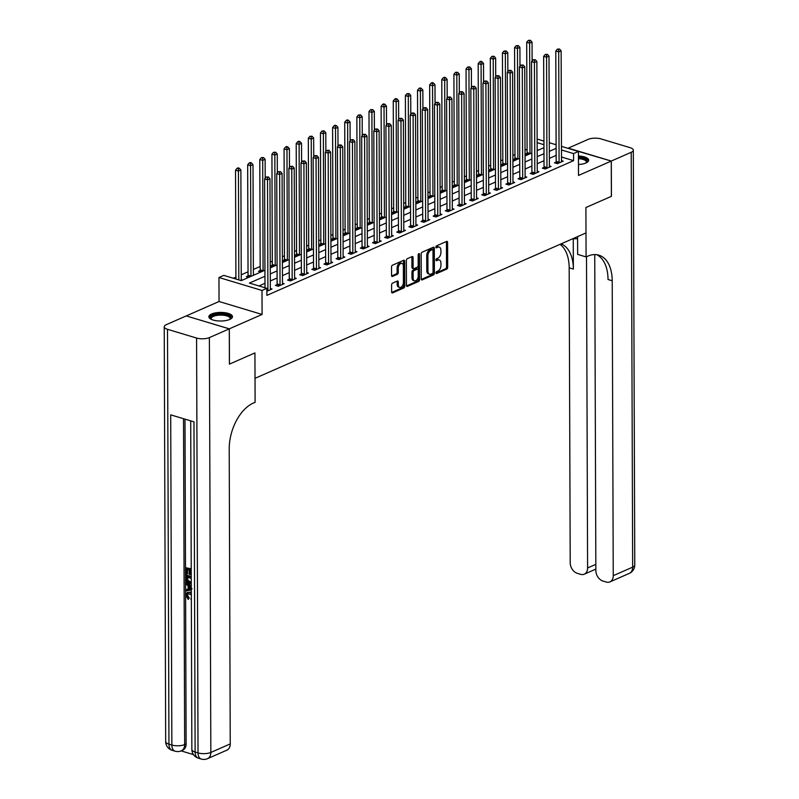 <?xml version="1.0" encoding="UTF-8"?>
<svg xmlns="http://www.w3.org/2000/svg" width="799" height="799" viewBox="0 0 799 799"><rect width="100%" height="100%" fill="white"/><g stroke="black" fill="none" stroke-linecap="round" stroke-linejoin="round"><path stroke-width="1.2" d="M435.944 272.878A1.039 0.619 106.7 0 0 436.614 273.558L446.741 269.113A1.488 0.889 106.7 0 0 447.69 267.305L447.6 242.377A1.488 0.889 106.7 0 0 447.07 241.368A1.488 0.889 106.7 0 0 446.641 241.408L436.524 245.852A1.039 0.619 106.7 0 0 436.524 247.8L437.832 247.221A4.754 2.846 106.7 0 1 439.22 247.091A4.754 2.846 106.7 0 1 440.898 250.317L440.908 252.394A4.754 2.846 106.7 0 1 437.872 258.167L436.564 258.736A1.039 0.619 106.7 0 0 436.574 260.674L437.882 260.104A4.754 2.846 106.7 0 1 439.27 259.975A4.754 2.846 106.7 0 1 440.948 263.191L440.948 265.268A4.754 2.846 106.7 0 1 437.922 271.041L436.614 271.62A1.039 0.619 106.7 0 0 435.944 272.878M229.742 319.44A11.815 4.305 -0.2 0 0 232.489 316.674A11.815 4.305 -0.2 0 0 224.689 312.659A11.815 4.305 -0.2 0 0 211.595 313.987A11.815 4.305 -0.2 0 0 208.859 316.754A11.815 4.305 -0.2 0 0 216.649 320.769A11.815 4.305 -0.2 0 0 229.742 319.44M578.466 164.504A11.815 4.305 -0.2 0 0 585.957 162.976A11.815 4.305 -0.2 0 0 588.693 160.2A11.815 4.305 -0.2 0 0 578.436 155.975M392.539 283.136A1.488 0.889 106.7 0 0 391.6 284.943L391.62 291.935A1.488 0.889 106.7 0 0 392.149 292.943A1.488 0.889 106.7 0 0 392.579 292.903L403.815 287.96A1.488 0.889 106.7 0 0 404.763 286.162L404.684 261.233A1.488 0.889 106.7 0 0 404.154 260.224A1.488 0.889 106.7 0 0 403.725 260.264L392.479 265.198A1.488 0.889 106.7 0 0 391.53 267.006L391.56 275.455A1.488 0.889 106.7 0 0 392.089 276.464A1.488 0.889 106.7 0 0 392.519 276.424L397.333 274.307A1.488 0.889 106.7 0 0 398.282 272.499L398.262 268.314A3.975 2.377 106.7 0 1 401.957 263.38A3.975 2.377 106.7 0 1 403.365 266.077L403.415 282.486A3.975 2.377 106.7 0 1 399.73 287.42A3.975 2.377 106.7 0 1 398.321 284.724L398.311 281.987A1.488 0.889 106.7 0 0 397.792 280.988A1.488 0.889 106.7 0 0 397.353 281.028L392.539 283.136M594.746 254.581L595.854 570.446A9.089 6.492 -113.7 0 0 602.855 581.013L606.291 582.042A9.089 6.492 -113.7 0 0 609.917 581.902A9.089 6.492 -113.7 0 0 613.242 575.679L632.658 567.15L631.21 152.299L611.305 161.048L611.435 196.324L585.907 207.53L611.385 196.344L611.255 161.068L578.506 175.45L578.416 151.47L573.562 153.598L573.592 160.649L266.886 295.38L266.856 288.329L262.002 290.456L218.966 277.513L223.82 275.385L241.268 280.629L264.928 270.232M229.283 328.858L186.247 315.915L166.342 324.654A9.089 3.306 -0.2 0 0 164.234 326.781A9.089 3.306 -0.2 0 0 167.5 329.308L196.584 338.057A9.089 3.306 -0.2 0 0 209.388 337.597L229.283 328.858L229.403 364.134L254.931 352.918L229.453 364.114L229.333 328.838L262.092 314.446L262.002 290.456M209.388 337.597L210.836 752.448L230.242 743.919L229.213 449.008A37.873 22.632 106.7 0 1 253.363 403.076L255.101 402.306L254.931 352.918L255.021 378.317L585.997 232.928L585.907 207.53L586.076 256.918L587.824 256.149A37.873 22.632 -73.3 0 1 598.851 255.161A37.873 22.632 -73.3 0 1 612.214 280.769L613.242 575.679M421.253 278.921A1.488 0.889 106.7 0 0 421.772 279.93A1.488 0.889 106.7 0 0 422.212 279.89L433.448 274.946A1.488 0.889 106.7 0 0 434.396 273.148L434.306 248.219A1.488 0.889 106.7 0 0 433.787 247.211A1.488 0.889 106.7 0 0 433.348 247.251L422.112 252.184A1.488 0.889 106.7 0 0 421.163 253.992L421.253 278.921M418.636 281.458L407.39 286.392A1.488 0.889 106.7 0 1 406.961 286.432A1.488 0.889 106.7 0 1 406.431 285.433L406.351 260.494A1.488 0.889 106.7 0 1 407.3 258.696L412.104 256.579A1.488 0.889 106.7 0 1 412.544 256.539A1.488 0.889 106.7 0 1 413.063 257.548L413.103 267.655A1.488 0.889 106.7 0 0 413.622 268.664A1.488 0.889 106.7 0 0 414.062 268.624L417.248 267.226A1.488 0.889 106.7 0 0 418.197 265.418L418.157 254.891A1.039 0.619 106.7 0 1 419.495 254.312L419.585 279.65A1.488 0.889 106.7 0 1 418.636 281.458L417.468 281.108L406.511 285.922M186.297 315.935L229.333 328.838M611.255 161.068L567.849 148.284M573.592 160.649L561.497 157.013M556.134 148.354L556.144 155.405L549.352 158.392M544.019 160.729L537.218 163.715M531.894 166.062L525.083 169.048M519.759 171.386L512.948 174.382M507.625 176.719L500.823 179.705M495.49 182.052L488.688 185.038M483.365 187.375L476.554 190.372M471.23 192.709L464.419 195.695M459.095 198.032L452.294 201.028M446.961 203.365L440.159 206.352M434.836 208.699L428.024 211.685M422.701 214.022L415.889 217.018M410.566 219.355L403.765 222.342M398.431 224.679L391.63 227.675M386.307 230.012L379.495 232.998M374.172 235.345L367.36 238.332M362.037 240.669L355.235 243.665M349.902 246.002L343.101 248.988M337.767 251.335L330.966 254.322M325.642 256.659L318.831 259.645M313.508 261.992L306.706 264.978M301.373 267.315L294.571 270.312M289.238 272.649L282.437 275.635M277.113 277.982L270.302 280.968M264.978 283.305L258.956 285.952M556.064 162.117L554.476 162.806L557.392 163.685L563.215 161.128L561.507 160.609M543.929 167.44L542.351 168.14L545.258 169.008L551.08 166.452L549.372 165.942M531.794 172.774L530.216 173.463L533.123 174.342L538.945 171.785L537.248 171.276M519.66 178.107L518.082 178.796L520.988 179.675L526.811 177.108L525.113 176.599M507.525 183.43L505.947 184.13L508.863 184.998L514.686 182.442L512.978 181.932M495.4 188.764L493.822 189.453L496.728 190.332L502.551 187.775L500.843 187.256M483.265 194.087L481.687 194.786L484.594 195.655L490.416 193.098L488.718 192.589M471.13 199.42L469.552 200.11L472.459 200.988L478.281 198.432L476.584 197.922M458.996 204.754L457.418 205.443L460.334 206.322L466.157 203.755L464.449 203.246M446.871 210.077L445.293 210.776L448.199 211.645L454.022 209.088L452.314 208.579M434.736 215.41L433.158 216.1L436.064 216.978L441.887 214.422L440.189 213.902M422.601 220.734L421.023 221.433L423.929 222.302L429.752 219.745L428.054 219.236M410.466 226.067L408.888 226.756L411.795 227.635L417.627 225.078L415.919 224.569M398.341 231.4L396.763 232.09L399.67 232.968L405.493 230.412L403.785 229.892M386.207 236.724L384.629 237.423L387.535 238.292L393.358 235.735L391.66 235.226M374.072 242.057L372.494 242.746L375.4 243.625L381.223 241.068L379.525 240.549M361.937 247.38L360.359 248.08L363.265 248.948L369.098 246.392L367.39 245.882M349.812 252.714L348.234 253.413L351.141 254.282L356.963 251.725L355.255 251.216M337.677 258.047L336.099 258.736L339.006 259.615L344.828 257.058L343.131 256.539M325.543 263.37L323.965 264.07L326.871 264.938L332.694 262.382L330.996 261.872M313.408 268.704L311.83 269.393L314.736 270.272L320.559 267.715L318.861 267.206M301.283 274.037L299.695 274.726L302.611 275.605L308.434 273.038L306.726 272.529M289.148 279.36L287.57 280.059L290.476 280.928L296.299 278.372L294.591 277.862M277.013 284.694L275.435 285.383L278.342 286.262L284.164 283.705L282.466 283.186M270.332 288.519L272.03 289.028L266.866 291.295M527.08 149.233L525.023 150.142M514.956 154.567L512.888 155.475M502.821 159.89L500.753 160.799M490.686 165.223L488.618 166.132M478.551 170.557L476.494 171.455M466.426 175.88L464.359 176.789M454.291 181.213L452.224 182.122M442.157 186.537L440.089 187.445M430.022 191.87L427.964 192.779M417.897 197.203L415.83 198.102M405.762 202.527L403.695 203.435M393.627 207.86L391.56 208.769M381.493 213.193L379.435 214.092M369.358 218.517L367.3 219.425M357.233 223.85L355.165 224.759M345.098 229.173L343.031 230.082M332.963 234.507L330.896 235.415M320.828 239.84L318.771 240.739M308.704 245.163L306.636 246.072M296.569 250.496L294.501 251.405M284.434 255.82L282.367 256.729M272.299 261.153L270.242 262.062M260.174 266.486L253.363 269.473M248.04 271.81L241.238 274.806M235.905 277.143L233.368 278.252M538.446 150.092L537.168 149.703M526.98 153.368L525.402 154.067L527.769 154.776M514.846 158.701L513.268 159.391L515.645 160.11M502.711 164.025L501.133 164.724L503.51 165.433M490.586 169.358L488.998 170.047L491.375 170.766M478.451 174.691L476.873 175.381L479.24 176.1M466.316 180.015L464.738 180.714L467.115 181.423M454.182 185.348L452.604 186.037L454.981 186.756M442.047 190.671L440.469 191.37L442.846 192.08M429.922 196.005L428.344 196.704L430.711 197.413M417.787 201.338L416.209 202.027L418.586 202.746M405.652 206.661L404.074 207.36L406.451 208.07M393.517 211.995L391.939 212.684L394.316 213.403M381.393 217.328L379.815 218.017L382.182 218.726M369.258 222.651L367.68 223.35L370.057 224.06M357.123 227.985L355.545 228.674L357.922 229.393M344.988 233.308L343.41 234.007L345.787 234.716M332.863 238.641L331.285 239.33L333.652 240.05M320.729 243.975L319.151 244.664L321.528 245.373M308.594 249.298L307.016 249.997L309.393 250.706M296.459 254.631L294.881 255.32L297.258 256.04M284.334 259.955L282.756 260.654L285.123 261.363M272.199 265.288L270.621 265.977L272.988 266.696M260.065 270.621L258.486 271.31L260.864 272.03M247.93 275.945L246.352 276.644L248.729 277.353M253.383 274.447L254.551 274.796M241.248 279.77L242.417 280.129M262.092 314.446L219.046 301.503L186.297 315.895M219.046 301.503L218.966 277.513M264.948 276.254L249.408 283.076L266.856 288.329M556.114 148.354L549.322 151.331M543.999 153.678L537.198 156.664M531.864 159.001L525.063 161.997M519.73 164.334L512.928 167.321M507.605 169.668L500.793 172.654M495.47 174.991L488.668 177.987M483.335 180.324L476.534 183.311M471.2 185.648L464.399 188.644M459.075 190.981L452.264 193.967M446.941 196.314L440.129 199.301M434.806 201.638L428.004 204.634M422.671 206.971L415.87 209.957M410.546 212.294L403.735 215.291M398.411 217.628L391.6 220.614M386.277 222.961L379.475 225.947M374.142 228.284L367.34 231.281M362.017 233.618L355.205 236.604M349.882 238.951L343.071 241.937M337.747 244.274L330.946 247.261M325.612 249.608L318.811 252.594M313.488 254.931L306.676 257.927M301.353 260.264L294.541 263.251M289.218 265.598L282.417 268.584M277.083 270.921L270.282 273.917M573.562 153.598L561.467 149.962M537.128 139.056L543.959 141.103M549.293 142.711L556.114 144.759M561.457 146.367L578.416 151.47M543.969 144.699L537.148 142.651M270.262 267.895L277.063 264.908M282.397 262.571L289.198 259.575M294.521 257.238L301.333 254.252M306.656 251.905L313.458 248.918M318.791 246.581L325.593 243.585M330.926 241.248L337.727 238.262M343.051 235.915L349.862 232.928M355.185 230.591L361.987 227.605M367.32 225.258L374.122 222.272M379.455 219.935L386.257 216.938M391.58 214.601L398.391 211.615M403.715 209.268L410.516 206.282M415.85 203.945L422.651 200.958M427.984 198.611L434.786 195.625M440.109 193.288L446.921 190.292M452.244 187.955L459.055 184.969M464.379 182.621L471.18 179.635M476.514 177.298L483.315 174.302M488.638 171.965L495.45 168.979M500.773 166.641L507.585 163.645M512.908 161.308L519.71 158.322M525.043 155.975L531.844 152.989M537.168 150.651L543.979 147.655M439.27 259.975L438.102 259.625A4.754 2.846 106.7 0 0 436.713 259.755L437.882 260.104M435.904 260.104L436.713 259.755M439.22 247.091L438.062 246.741A4.754 2.846 106.7 0 0 436.673 246.871L437.832 247.221M435.864 247.231L436.673 246.871M435.954 272.988L445.572 268.764A1.488 0.889 106.7 0 0 446.521 266.956L446.441 242.027A1.488 0.889 106.7 0 0 446.361 241.528M421.323 279.41L432.289 274.596A1.488 0.889 106.7 0 0 433.238 272.799L433.148 247.87A1.488 0.889 106.7 0 0 433.078 247.37M432.389 273.468A1.039 0.619 106.7 0 0 433.058 272.209L432.978 250.327A1.039 0.619 106.7 0 0 432.309 249.648L430.931 250.257A4.754 2.846 106.7 0 0 427.894 256.03L427.944 270.981A4.754 2.846 106.7 0 0 429.622 274.207A4.754 2.846 106.7 0 0 431.011 274.077L432.389 273.468M431.69 249.458A1.039 0.619 106.7 0 0 431.15 249.298L432.309 249.648M429.622 274.207L428.464 273.847A4.754 2.846 106.7 0 1 426.786 270.631L426.736 255.68A4.754 2.846 106.7 0 1 429.762 249.907L431.15 249.298M413.622 268.664L412.464 268.314A1.488 0.889 106.7 0 1 411.934 267.305L411.904 257.198A1.488 0.889 106.7 0 0 411.825 256.699M418.326 254.162L418.416 279.3L419.585 279.65M413.133 278.152A3.975 2.377 106.7 0 0 414.541 280.839A3.975 2.377 106.7 0 0 418.237 275.915L418.217 270.132A1.488 0.889 106.7 0 0 417.687 269.123A1.488 0.889 106.7 0 0 417.258 269.163L414.062 270.561A1.488 0.889 106.7 0 0 413.113 272.369L413.133 278.152L411.974 277.802A3.975 2.377 106.7 0 0 413.373 280.489L414.541 280.839M417.687 269.123L416.529 268.774A1.488 0.889 106.7 0 0 416.089 268.814L417.258 269.163M411.974 277.802L411.954 272.02A1.488 0.889 106.7 0 1 412.903 270.212L416.089 268.814M417.468 281.108A1.488 0.889 106.7 0 0 418.416 279.3M399.73 287.42L398.561 287.071A3.975 2.377 106.7 0 1 397.163 284.374L397.153 281.638A1.488 0.889 106.7 0 0 397.073 281.148M401.957 263.38L400.798 263.031A3.975 2.377 106.7 0 0 397.103 267.965L398.262 268.314M391.64 275.945L396.164 273.957A1.488 0.889 106.7 0 0 397.113 272.149L397.103 267.965M391.69 292.434L402.656 287.61A1.488 0.889 106.7 0 0 403.605 285.812L403.515 260.883A1.488 0.889 106.7 0 0 403.445 260.384M532.114 60.974L532.044 42.077L529.617 43.146L526.711 42.267L527.1 152.609A1.518 0.909 -73.3 0 1 527.03 153.168L526.711 154.457M529.467 40.729L530.436 40.3L528.309 40.379L529.467 40.729L529.617 43.146L530.007 153.488A1.518 0.909 -73.3 0 1 529.977 153.808M530.436 40.3L532.044 42.077M526.711 42.267L528.309 40.379M558.97 162.986L559.02 162.786A1.518 0.909 106.7 0 0 559.08 162.227L558.701 51.885L561.128 50.816L561.507 161.168A1.518 0.909 106.7 0 0 561.587 161.658L561.637 161.817M555.794 163.206L556.104 161.917A1.518 0.909 106.7 0 0 556.174 161.358L555.794 51.016L558.701 51.885L558.551 49.468L559.52 49.049L557.382 49.119L558.551 49.468M557.382 49.119L555.794 51.016M561.128 50.816L559.52 49.049M519.979 66.307L519.909 47.411L517.482 48.469L514.576 47.6L514.965 157.942A1.518 0.909 -73.3 0 1 514.896 158.502L514.576 159.79M517.333 46.052L518.301 45.633L516.174 45.703L517.333 46.052L517.482 48.469L517.872 158.811A1.518 0.909 -73.3 0 1 517.852 159.141M518.301 45.633L519.909 47.411M514.576 47.6L516.174 45.703M507.844 71.64L507.784 52.734L505.358 53.803L502.441 52.924L502.831 163.266A1.518 0.909 -73.3 0 1 502.761 163.825L502.451 165.113M505.208 51.386L506.176 50.956L504.039 51.036L505.208 51.386L505.358 53.803L505.737 164.145A1.518 0.909 -73.3 0 1 505.717 164.464M506.176 50.956L507.784 52.734M502.441 52.924L504.039 51.036M495.71 76.964L495.65 58.067L493.223 59.126L490.316 58.257L490.696 168.599A1.518 0.909 -73.3 0 1 490.626 169.158L490.316 170.447M493.073 56.719L494.042 56.29L491.904 56.369L493.073 56.719L493.223 59.126L493.602 169.478A1.518 0.909 -73.3 0 1 493.582 169.797M494.042 56.29L495.65 58.067M490.316 58.257L491.904 56.369M546.836 168.319L546.886 168.12A1.518 0.909 106.7 0 0 546.955 167.56L546.566 57.218L548.993 56.15L549.382 166.492A1.518 0.909 106.7 0 0 549.452 166.991L549.502 167.151M543.66 168.529L543.979 167.241A1.518 0.909 106.7 0 0 544.039 166.681L543.66 56.339L546.566 57.218L546.416 54.801L547.385 54.372L545.258 54.452L546.416 54.801M545.258 54.452L543.66 56.339M548.993 56.15L547.385 54.372M534.701 173.643L534.751 173.443A1.518 0.909 106.7 0 0 534.821 172.894L534.431 62.542L536.858 61.483L537.248 171.825A1.518 0.909 106.7 0 0 537.318 172.324L537.367 172.474M531.525 173.862L531.844 172.574A1.518 0.909 106.7 0 0 531.914 172.015L531.525 61.673L534.431 62.542L534.281 60.125L535.25 59.705L533.123 59.775L534.281 60.125M533.123 59.775L531.525 61.673M536.858 61.483L535.25 59.705M522.566 178.976L522.616 178.776A1.518 0.909 106.7 0 0 522.686 178.217L522.306 67.875L524.733 66.806L525.113 177.148A1.518 0.909 106.7 0 0 525.183 177.648L525.233 177.807M519.4 179.196L519.71 177.897A1.518 0.909 106.7 0 0 519.779 177.348L519.39 66.996L522.306 67.875L522.146 65.458L523.125 65.029L520.988 65.109L522.146 65.458M520.988 65.109L519.39 66.996M524.733 66.806L523.125 65.029M483.585 82.297L483.515 63.391L481.088 64.459L478.182 63.59L478.561 173.932A1.518 0.909 -73.3 0 1 478.501 174.492L478.182 175.78M480.938 62.042L481.907 61.613L480.748 61.263L479.78 61.693L480.938 62.042L481.088 64.459L481.477 174.801A1.518 0.909 -73.3 0 1 481.447 175.121M481.907 61.613L483.515 63.391M478.182 63.59L479.78 61.693M510.441 184.309L510.491 184.11A1.518 0.909 106.7 0 0 510.551 183.55L510.171 73.208L512.598 72.14L512.978 182.482A1.518 0.909 106.7 0 0 513.058 182.981L513.108 183.131M507.265 184.519L507.575 183.231A1.518 0.909 106.7 0 0 507.645 182.671L507.265 72.329L510.171 73.208L510.022 70.791L510.99 70.362L508.853 70.442L510.022 70.791M508.853 70.442L507.265 72.329M512.598 72.14L510.99 70.362M578.436 157.693A10.227 3.725 179.8 0 1 586.306 162.796A10.227 3.725 179.8 0 1 586.256 162.836M586.037 162.936A9.468 3.446 -0.2 0 0 586.356 162.047A9.468 3.446 -0.2 0 0 578.446 158.671M588.553 160.869A11.745 4.275 -0.2 0 0 578.436 157.133M211.316 319.37A10.227 3.725 179.8 0 1 211.266 319.33A10.227 3.725 179.8 0 1 210.596 317.243A10.227 3.725 179.8 0 1 222.422 314.167A10.227 3.725 179.8 0 1 230.751 318.451A10.227 3.725 179.8 0 1 230.092 319.27A10.227 3.725 179.8 0 1 230.052 319.3M229.832 319.41A9.468 3.446 -0.2 0 0 230.012 319.111A9.468 3.446 -0.2 0 0 230.152 318.521A9.468 3.446 -0.2 0 0 221.483 315.116A9.468 3.446 -0.2 0 0 211.345 317.992A9.468 3.446 -0.2 0 0 211.206 318.581A9.468 3.446 -0.2 0 0 211.535 319.47M232.349 317.343A11.745 4.275 -0.2 0 0 221.043 313.568A11.745 4.275 -0.2 0 0 209.108 317.153A11.745 4.275 -0.2 0 0 208.998 317.423M572.214 238.991A17.039 6.202 179.8 0 1 577.587 238.701M586.076 256.918L577.647 254.382L577.577 236.624M586.506 256.729L587.595 567.969A9.089 6.492 -113.7 0 1 584.269 574.191A9.089 6.492 -113.7 0 1 580.643 574.331L577.208 573.302A9.089 6.492 -113.7 0 1 570.206 562.736L569.178 267.825A37.873 22.632 -73.3 0 0 560.039 244.334M561.108 243.865A37.873 22.632 -73.3 0 1 573.362 269.083L573.253 238.881M631.21 152.299A9.089 3.306 -0.2 0 0 633.317 150.172A9.089 3.306 -0.2 0 0 630.051 147.645L600.968 138.906A9.089 3.306 -0.2 0 0 588.164 139.366L568.269 148.135L611.305 161.048M596.713 254.701A37.873 22.632 -73.3 0 1 608.029 279.51L612.214 280.769M188.045 593.517L187.475 595.105L189.233 598.002L188.224 599.47L185.897 595.315L187.216 592.508L191.311 592.578M187.216 592.508L190.292 592.139M191.301 589.982L185.967 590.95L185.967 589.682L188.105 589.362L188.095 585.757L185.947 584.149L185.937 582.88L186.716 582.541L191.291 586.106M185.967 589.682L188.105 589.143M191.231 570.556L189.922 570.156L189.932 574.611L189.123 574.371L189.113 569.917L186.696 569.188L186.716 574.181L185.907 573.942L185.887 567.759L191.231 568.788M190.691 570.396L190.711 574.271L189.932 574.611M187.475 569.427L187.485 573.842L186.716 574.181M184.988 419.145L186.117 743.939A9.089 6.492 66.3 0 1 182.791 750.161L181.333 750.8A9.089 6.492 -113.7 0 0 184.659 744.578L186.117 743.939M181.123 750.89L193.438 754.596M191.281 583.719L189.463 583.58C187.236 582.92 186.057 581.263 185.927 578.606L185.917 575.57L186.686 575.23L191.251 576.598M230.242 743.919A9.089 6.492 66.3 0 1 226.926 750.141L207.51 758.67A9.089 6.492 -113.7 0 0 210.836 752.448A9.089 3.306 179.8 0 1 198.032 752.908L196.584 338.057M190.711 420.863L191.86 749.502A9.089 3.306 179.8 0 0 195.126 752.029A9.089 5.433 106.7 0 0 198.332 758.171L201.238 759.05A9.089 5.433 -73.3 0 1 198.032 752.908L195.126 752.029L193.967 421.842L170.706 414.851L171.855 745.038L168.949 744.159A9.089 3.306 179.8 0 1 165.683 741.632L164.234 326.781M185.887 567.759L191.231 569.367M185.917 575.57L191.251 577.178M191.261 578.376L186.726 577.008L186.726 578.756L187.226 580.903L189.473 582.391L191.271 582.431M187.505 577.238L188.005 580.563L191.271 582.241M186.726 578.756L187.505 578.416M187.226 580.903L188.005 580.563M189.473 582.391L190.252 582.052M185.937 582.88L191.291 587.055M191.291 588.204L188.904 586.356L188.914 589.243L192.13 588.773M189.683 586.935L189.693 588.903L191.291 588.663M188.914 589.243L189.693 588.903M191.321 594.736L187.615 593.627L186.696 595.445L187.475 595.105M186.696 595.445L188.454 598.351L189.233 598.002M191.331 600.069L190.821 598.841L191.331 598.621M190.821 598.841L191.331 598.751M189.513 592.478L191.311 593.467M188.454 598.351L188.224 599.47M471.45 87.62L471.38 68.724L468.953 69.793L466.047 68.914L466.436 179.256A1.518 0.909 -73.3 0 1 466.366 179.815L466.047 181.103M468.803 67.376L469.772 66.946L467.645 67.026L468.803 67.376L468.953 69.793L469.343 180.135A1.518 0.909 -73.3 0 1 469.323 180.454M469.772 66.946L471.38 68.724M466.047 68.914L467.645 67.026M459.315 92.954L459.255 74.057L456.828 75.116L453.912 74.247L454.301 184.589A1.518 0.909 -73.3 0 1 454.232 185.148L453.922 186.437M456.668 72.699L457.647 72.28L455.51 72.349L456.668 72.699L456.828 75.116L457.208 185.458A1.518 0.909 -73.3 0 1 457.188 185.787M457.647 72.28L459.255 74.057M453.912 74.247L455.51 72.349M447.18 98.287L447.12 79.381L444.693 80.449L441.787 79.57L442.167 189.922A1.518 0.909 -73.3 0 1 442.097 190.472L441.787 191.76M444.544 78.032L445.512 77.603L444.344 77.253L443.375 77.683L444.544 78.032L444.693 80.449L445.073 190.791A1.518 0.909 -73.3 0 1 445.053 191.111M445.512 77.603L447.12 79.381M441.787 79.57L443.375 77.683M435.056 103.61L434.986 84.714L432.559 85.783L429.652 84.904L430.032 195.246A1.518 0.909 -73.3 0 1 429.972 195.805L429.652 197.093M432.409 83.366L433.378 82.936L432.219 82.587L431.24 83.016L432.409 83.366L432.559 85.783L432.948 196.125A1.518 0.909 -73.3 0 1 432.918 196.444M433.378 82.936L434.986 84.714M429.652 84.904L431.24 83.016M422.921 108.944L422.851 90.037L420.424 91.106L417.517 90.237L417.907 200.579A1.518 0.909 -73.3 0 1 417.837 201.138L417.517 202.427M420.274 88.689L421.243 88.27L420.084 87.91L419.115 88.339L420.274 88.689L420.424 91.106L420.813 201.448A1.518 0.909 -73.3 0 1 420.793 201.767M421.243 88.27L422.851 90.037M417.517 90.237L419.115 88.339M498.306 189.633L498.356 189.433A1.518 0.909 106.7 0 0 498.426 188.874L498.037 78.532L500.464 77.473L500.853 187.815A1.518 0.909 106.7 0 0 500.923 188.304L500.973 188.464M495.13 189.852L495.45 188.564A1.518 0.909 106.7 0 0 495.51 188.005L495.13 77.663L498.037 78.532L497.887 76.115L498.856 75.695L496.718 75.765L497.887 76.115M496.718 75.765L495.13 77.663M500.464 77.473L498.856 75.695M486.172 194.966L486.221 194.766A1.518 0.909 106.7 0 0 486.291 194.207L485.902 83.865L488.329 82.796L488.718 193.138A1.518 0.909 106.7 0 0 488.788 193.638L488.838 193.797M482.996 195.176L483.315 193.887A1.518 0.909 106.7 0 0 483.385 193.328L482.996 82.986L485.902 83.865L485.752 81.448L486.721 81.019L484.594 81.099L485.752 81.448M484.594 81.099L482.996 82.986M488.329 82.796L486.721 81.019M474.037 200.299L474.087 200.09A1.518 0.909 106.7 0 0 474.157 199.54L473.777 89.188L476.194 88.13L476.584 198.472A1.518 0.909 106.7 0 0 476.653 198.971L476.703 199.121M470.871 200.509L471.18 199.221A1.518 0.909 106.7 0 0 471.25 198.661L470.861 88.319L473.777 89.188L473.617 86.781L474.596 86.352L472.459 86.422L473.617 86.781M472.459 86.422L470.861 88.319M476.194 88.13L474.596 86.352M461.912 205.623L461.952 205.423A1.518 0.909 106.7 0 0 462.022 204.864L461.642 94.522L464.069 93.453L464.449 203.805A1.518 0.909 106.7 0 0 464.519 204.294L464.579 204.454M458.736 205.842L459.045 204.554A1.518 0.909 106.7 0 0 459.115 203.995L458.736 93.653L461.642 94.522L461.492 92.105L462.461 91.675L460.324 91.755L461.492 92.105M460.324 91.755L458.736 93.653M464.069 93.453L462.461 91.675M449.777 210.956L449.827 210.756A1.518 0.909 106.7 0 0 449.897 210.197L449.507 99.855L451.934 98.786L452.324 209.128A1.518 0.909 106.7 0 0 452.394 209.628L452.444 209.787M446.601 211.166L446.921 209.877A1.518 0.909 106.7 0 0 446.981 209.318L446.601 98.976L449.507 99.855L449.358 97.438L450.326 97.009L448.189 97.088L449.358 97.438M448.189 97.088L446.601 98.976M451.934 98.786L450.326 97.009M410.786 114.267L410.726 95.371L408.299 96.439L405.383 95.56L405.772 205.902A1.518 0.909 -73.3 0 1 405.702 206.462L405.393 207.75M408.139 94.022L409.118 93.593L406.981 93.673L408.139 94.022L408.299 96.439L408.679 206.781A1.518 0.909 -73.3 0 1 408.659 207.101M409.118 93.593L410.726 95.371M405.383 95.56L406.981 93.673M437.642 216.279L437.692 216.08A1.518 0.909 106.7 0 0 437.762 215.52L437.373 105.178L439.8 104.12L440.189 214.462A1.518 0.909 106.7 0 0 440.259 214.951L440.309 215.111M434.466 216.499L434.786 215.211A1.518 0.909 106.7 0 0 434.856 214.651L434.466 104.309L437.373 105.178L437.223 102.761L438.192 102.342L436.064 102.412L437.223 102.761M436.064 102.412L434.466 104.309M439.8 104.12L438.192 102.342M398.651 119.6L398.591 100.704L396.164 101.763L393.258 100.894L393.637 211.236A1.518 0.909 -73.3 0 1 393.567 211.795L393.258 213.083M396.014 99.346L396.983 98.926L395.815 98.577L394.846 98.996L396.014 99.346L396.164 101.763L396.544 212.115A1.518 0.909 -73.3 0 1 396.524 212.434M396.983 98.926L398.591 100.704M393.258 100.894L394.846 98.996M425.507 221.613L425.557 221.413A1.518 0.909 106.7 0 0 425.627 220.854L425.238 110.512L427.665 109.443L428.054 219.785A1.518 0.909 106.7 0 0 428.124 220.284L428.174 220.444M422.341 221.822L422.651 220.534A1.518 0.909 106.7 0 0 422.721 219.985L422.331 109.633L425.238 110.512L425.088 108.095L426.067 107.665L423.929 107.745L425.088 108.095M423.929 107.745L422.331 109.633M427.665 109.443L426.067 107.665M386.526 124.934L386.456 106.027L384.029 107.096L381.123 106.217L381.503 216.569A1.518 0.909 -73.3 0 1 381.443 217.118L381.123 218.407M383.88 104.679L384.848 104.25L383.69 103.9L382.711 104.329L383.88 104.679L384.029 107.096L384.419 217.438A1.518 0.909 -73.3 0 1 384.389 217.757M384.848 104.25L386.456 106.027M381.123 106.217L382.711 104.329M413.383 226.946L413.423 226.746A1.518 0.909 106.7 0 0 413.492 226.187L413.113 115.845L415.54 114.776L415.919 225.118A1.518 0.909 106.7 0 0 415.989 225.618L416.039 225.767M410.207 227.156L410.516 225.867A1.518 0.909 106.7 0 0 410.586 225.308L410.207 114.966L413.113 115.845L412.963 113.428L413.932 112.999L411.795 113.078L412.963 113.428M411.795 113.078L410.207 114.966M415.54 114.776L413.932 112.999M374.391 130.257L374.322 111.361L371.895 112.429L368.988 111.55L369.378 221.892A1.518 0.909 -73.3 0 1 369.308 222.452L368.988 223.74M371.745 110.012L372.714 109.583L370.586 109.663L371.745 110.012L371.895 112.429L372.284 222.771A1.518 0.909 -73.3 0 1 372.264 223.091M372.714 109.583L374.322 111.361M368.988 111.55L370.586 109.663M401.248 232.269L401.298 232.07A1.518 0.909 106.7 0 0 401.368 231.51L400.978 121.168L403.405 120.1L403.785 230.452A1.518 0.909 106.7 0 0 403.865 230.941L403.914 231.101M398.072 232.489L398.391 231.201A1.518 0.909 106.7 0 0 398.451 230.641L398.072 120.299L400.978 121.168L400.828 118.751L401.797 118.322L399.66 118.402L400.828 118.751M399.66 118.402L398.072 120.299M403.405 120.1L401.797 118.322M362.257 135.59L362.187 116.684L359.77 117.753L356.853 116.884L357.243 227.226A1.518 0.909 -73.3 0 1 357.173 227.785L356.863 229.073M359.61 115.336L360.589 114.916L358.451 114.986L359.61 115.336L359.77 117.753L360.149 228.095A1.518 0.909 -73.3 0 1 360.129 228.424M360.589 114.916L362.187 116.684M356.853 116.884L358.451 114.986M389.113 237.603L389.163 237.403A1.518 0.909 106.7 0 0 389.233 236.844L388.843 126.502L391.27 125.433L391.66 235.775A1.518 0.909 106.7 0 0 391.73 236.274L391.78 236.434M385.937 237.812L386.257 236.524A1.518 0.909 106.7 0 0 386.326 235.965L385.937 125.623L388.843 126.502L388.694 124.085L389.662 123.655L387.535 123.735L388.694 124.085M387.535 123.735L385.937 125.623M391.27 125.433L389.662 123.655M350.122 140.924L350.062 122.017L347.635 123.086L344.729 122.207L345.108 232.549A1.518 0.909 -73.3 0 1 345.038 233.108L344.729 234.397M347.485 120.669L348.454 120.24L347.285 119.89L346.317 120.319L347.485 120.669L347.635 123.086L348.014 233.428A1.518 0.909 -73.3 0 1 347.994 233.747M348.454 120.24L350.062 122.017M344.729 122.207L346.317 120.319M376.978 242.926L377.028 242.726A1.518 0.909 106.7 0 0 377.098 242.177L376.709 131.825L379.135 130.766L379.525 241.108A1.518 0.909 106.7 0 0 379.595 241.598L379.645 241.757M373.812 243.146L374.122 241.857A1.518 0.909 106.7 0 0 374.192 241.298L373.802 130.956L376.709 131.825L376.559 129.408L377.537 128.989L375.4 129.058L376.559 129.408M375.4 129.058L373.802 130.956M379.135 130.766L377.537 128.989M337.997 146.247L337.927 127.351L335.5 128.409L332.594 127.54L332.973 237.882A1.518 0.909 -73.3 0 1 332.913 238.442L332.594 239.73M335.35 125.992L336.319 125.573L335.161 125.223L334.182 125.643L335.35 125.992L335.5 128.409L335.89 238.761A1.518 0.909 -73.3 0 1 335.86 239.081M336.319 125.573L337.927 127.351M332.594 127.54L334.182 125.643M325.862 151.58L325.792 132.674L323.365 133.743L320.459 132.864L320.848 243.216A1.518 0.909 -73.3 0 1 320.779 243.765L320.459 245.063M323.215 131.326L324.184 130.896L322.057 130.976L323.215 131.326L323.365 133.743L323.755 244.085A1.518 0.909 -73.3 0 1 323.735 244.404M324.184 130.896L325.792 132.674M320.459 132.864L322.057 130.976M313.727 156.904L313.657 138.007L311.23 139.076L308.324 138.197L308.714 248.539A1.518 0.909 -73.3 0 1 308.644 249.098L308.334 250.387M311.081 136.659L312.059 136.23L309.922 136.309L311.081 136.659L311.23 139.076L311.62 249.418A1.518 0.909 -73.3 0 1 311.6 249.737M312.059 136.23L313.657 138.007M308.324 138.197L309.922 136.309M301.593 162.237L301.533 143.341L299.106 144.399L296.199 143.53L296.579 253.872A1.518 0.909 -73.3 0 1 296.509 254.432L296.199 255.72M298.956 141.982L299.925 141.563L298.756 141.213L297.787 141.633L298.956 141.982L299.106 144.399L299.485 254.741A1.518 0.909 -73.3 0 1 299.465 255.071M299.925 141.563L301.533 143.341M296.199 143.53L297.787 141.633M289.468 167.57L289.398 148.664L286.971 149.733L284.064 148.854L284.444 259.196A1.518 0.909 -73.3 0 1 284.384 259.755L284.064 261.043M286.821 147.316L287.79 146.886L286.631 146.537L285.652 146.966L286.821 147.316L286.971 149.733L287.36 260.075A1.518 0.909 -73.3 0 1 287.33 260.394M287.79 146.886L289.398 148.664M284.064 148.854L285.652 146.966M277.333 172.894L277.263 153.997L274.836 155.056L271.93 154.187L272.319 264.529A1.518 0.909 -73.3 0 1 272.249 265.088L271.93 266.377M274.686 152.649L275.655 152.219L273.528 152.299L274.686 152.649L274.836 155.056L275.226 265.408A1.518 0.909 -73.3 0 1 275.196 265.727M275.655 152.219L277.263 153.997M271.93 154.187L273.528 152.299M265.198 178.227L265.128 159.321L262.701 160.389L259.795 159.52L260.184 269.862A1.518 0.909 -73.3 0 1 260.114 270.422L259.805 271.71M262.551 157.972L263.53 157.543L261.393 157.623L262.551 157.972L262.701 160.389L263.091 270.731A1.518 0.909 -73.3 0 1 263.071 271.051M263.53 157.543L265.128 159.321M259.795 159.52L261.393 157.623M253.413 275.295A1.518 0.909 -73.3 0 1 253.383 274.996L253.003 164.654L250.576 165.723L247.67 164.844L248.05 275.186A1.518 0.909 -73.3 0 1 247.98 275.745L247.67 277.033M250.427 163.306L251.395 162.876L250.227 162.527L249.258 162.956L250.427 163.306L250.576 165.723L250.956 276.064A1.518 0.909 -73.3 0 1 250.936 276.384M251.395 162.876L253.003 164.654M247.67 164.844L249.258 162.956M241.278 280.629A1.518 0.909 -73.3 0 1 241.248 280.329L240.869 169.987L238.442 171.046L235.535 170.177L235.915 279.021M238.292 168.629L239.261 168.209L238.102 167.86L237.123 168.279L238.292 168.629L238.442 171.046L238.821 279.9M239.261 168.209L240.869 169.987M235.535 170.177L237.123 168.279M364.853 248.259L364.893 248.06A1.518 0.909 106.7 0 0 364.963 247.5L364.584 137.158L367.011 136.09L367.39 246.432A1.518 0.909 106.7 0 0 367.46 246.931L367.51 247.091M361.677 248.469L361.987 247.181A1.518 0.909 106.7 0 0 362.057 246.631L361.677 136.279L364.584 137.158L364.434 134.741L365.403 134.312L363.265 134.392L364.434 134.741M363.265 134.392L361.677 136.279M367.011 136.09L365.403 134.312M352.719 253.593L352.768 253.393A1.518 0.909 106.7 0 0 352.838 252.834L352.449 142.492L354.876 141.423L355.255 251.765A1.518 0.909 106.7 0 0 355.335 252.264L355.385 252.414M349.543 253.802L349.852 252.514A1.518 0.909 106.7 0 0 349.922 251.955L349.543 141.613L352.449 142.492L352.299 140.075L353.268 139.645L351.131 139.725L352.299 140.075M351.131 139.725L349.543 141.613M354.876 141.423L353.268 139.645M340.584 258.916L340.634 258.716A1.518 0.909 106.7 0 0 340.704 258.157L340.314 147.815L342.741 146.746L343.131 257.098A1.518 0.909 106.7 0 0 343.2 257.588L343.25 257.747M337.408 259.136L337.727 257.847A1.518 0.909 106.7 0 0 337.797 257.288L337.408 146.946L340.314 147.815L340.164 145.398L341.133 144.979L339.006 145.048L340.164 145.398M339.006 145.048L337.408 146.946M342.741 146.746L341.133 144.979M328.449 264.249L328.499 264.05A1.518 0.909 106.7 0 0 328.569 263.49L328.179 153.148L330.606 152.08L330.996 262.422A1.518 0.909 106.7 0 0 331.066 262.921L331.116 263.081M325.283 264.459L325.593 263.171A1.518 0.909 106.7 0 0 325.662 262.611L325.273 152.269L328.179 153.148L328.029 150.731L328.998 150.302L326.871 150.382L328.029 150.731M326.871 150.382L325.273 152.269M330.606 152.08L328.998 150.302M316.314 269.573L316.364 269.373A1.518 0.909 106.7 0 0 316.434 268.824L316.054 158.472L318.481 157.413L318.861 267.755A1.518 0.909 106.7 0 0 318.931 268.254L318.981 268.404M313.148 269.792L313.458 268.504A1.518 0.909 106.7 0 0 313.528 267.945L313.138 157.603L316.054 158.472L315.905 156.055L316.873 155.635L314.736 155.705L315.905 156.055M314.736 155.705L313.138 157.603M318.481 157.413L316.873 155.635M304.189 274.906L304.239 274.706A1.518 0.909 106.7 0 0 304.299 274.147L303.92 163.805L306.347 162.736L306.726 273.078A1.518 0.909 106.7 0 0 306.806 273.578L306.856 273.737M301.013 275.126L301.323 273.827A1.518 0.909 106.7 0 0 301.393 273.278L301.013 162.926L303.92 163.805L303.77 161.388L304.739 160.959L302.601 161.038L303.77 161.388M302.601 161.038L301.013 162.926M306.347 162.736L304.739 160.959M292.054 280.239L292.104 280.04A1.518 0.909 106.7 0 0 292.174 279.48L291.785 169.138L294.212 168.07L294.601 278.412A1.518 0.909 106.7 0 0 294.671 278.911L294.721 279.061M288.878 280.449L289.198 279.161A1.518 0.909 106.7 0 0 289.268 278.601L288.878 168.259L291.785 169.138L291.635 166.721L292.604 166.292L290.476 166.372L291.635 166.721M290.476 166.372L288.878 168.259M294.212 168.07L292.604 166.292M279.92 285.563L279.97 285.363A1.518 0.909 106.7 0 0 280.04 284.804L279.65 174.462L282.077 173.403L282.466 283.745A1.518 0.909 106.7 0 0 282.536 284.234L282.586 284.394M276.744 285.782L277.063 284.494A1.518 0.909 106.7 0 0 277.133 283.935L276.744 173.593L279.65 174.462L279.5 172.045L280.469 171.625L278.342 171.695L279.5 172.045M278.342 171.695L276.744 173.593M282.077 173.403L280.469 171.625M267.785 290.896L267.835 290.696A1.518 0.909 106.7 0 0 267.905 290.137L267.525 179.795L269.952 178.726L270.332 289.068A1.518 0.909 106.7 0 0 270.402 289.568L270.452 289.727M264.998 287.77L264.609 178.916L267.525 179.795L267.375 177.378L268.344 176.949L266.207 177.028L267.375 177.378M266.207 177.028L264.609 178.916M269.952 178.726L268.344 176.949M436.074 273.398L436.614 273.558M435.984 247.63L436.524 247.8M436.034 260.514L436.574 260.674M446.441 242.027L447.6 242.377M446.521 266.956L447.69 267.305M445.572 268.764L446.741 269.113M433.148 247.87L434.306 248.219M433.238 272.799L434.396 273.148M432.289 274.596L433.448 274.946M421.433 279.65L422.212 279.89M429.762 249.907L430.931 250.257M426.736 255.68L427.894 256.03M426.786 270.631L427.944 270.981M406.621 286.162L407.39 286.392M411.904 257.198L413.063 257.548M411.934 267.305L413.103 267.655M418.436 253.992L419.495 254.312M412.903 270.212L414.062 270.561M411.954 272.02L413.113 272.369M397.153 281.638L398.311 281.987M397.163 284.374L398.321 284.724M397.113 272.149L398.282 272.499M396.164 273.957L397.333 274.307M391.75 276.184L392.519 276.424M403.515 260.883L404.684 261.233M403.605 285.812L404.763 286.162M402.656 287.61L403.815 287.96M391.81 292.674L392.579 292.903M527.1 152.609L530.007 153.488M527.03 153.168L529.647 153.957M559.02 162.786L556.104 161.917M559.08 162.227L556.174 161.358M514.965 157.942L517.872 158.811M514.896 158.502L517.512 159.281M502.831 163.266L505.737 164.145M502.761 163.825L505.377 164.614M490.696 168.599L493.602 169.478M490.626 169.158L493.243 169.947M546.886 168.12L543.979 167.241M546.955 167.56L544.039 166.681M534.751 173.443L531.844 172.574M534.821 172.894L531.914 172.015M522.616 178.776L519.71 177.897M522.686 178.217L519.779 177.348M478.561 173.932L481.477 174.801M478.501 174.492L481.118 175.271M510.491 184.11L507.575 183.231M510.551 183.55L507.645 182.671M573.362 269.083L569.178 267.825M587.595 567.969L595.834 564.344M632.658 567.15A9.089 6.492 66.3 0 1 629.332 573.372A9.089 9.089 0 0 0 634.766 565.023A9.089 3.306 179.8 0 1 632.658 567.15M167.5 329.308L168.949 744.159A9.089 5.433 106.7 0 0 172.155 750.301L175.061 751.18A9.089 5.433 -73.3 0 1 171.855 745.038A9.089 3.306 179.8 0 0 184.659 744.578L183.52 418.706M190.741 588.973L191.291 588.733M466.436 179.256L469.343 180.135M466.366 179.815L468.983 180.604M454.301 184.589L457.208 185.458M454.232 185.148L456.848 185.937M442.167 189.922L445.073 190.791M442.097 190.472L444.713 191.261M430.032 195.246L432.948 196.125M429.972 195.805L432.589 196.594M417.907 200.579L420.813 201.448M417.837 201.138L420.454 201.917M498.356 189.433L495.45 188.564M498.426 188.874L495.51 188.005M486.221 194.766L483.315 193.887M486.291 194.207L483.385 193.328M474.087 200.09L471.18 199.221M474.157 199.54L471.25 198.661M461.952 205.423L459.045 204.554M462.022 204.864L459.115 203.995M449.827 210.756L446.921 209.877M449.897 210.197L446.981 209.318M405.772 205.902L408.679 206.781M405.702 206.462L408.319 207.251M437.692 216.08L434.786 215.211M437.762 215.52L434.856 214.651M393.637 211.236L396.544 212.115M393.567 211.795L396.184 212.584M425.557 221.413L422.651 220.534M425.627 220.854L422.721 219.985M381.503 216.569L384.419 217.438M381.443 217.118L384.059 217.907M413.423 226.746L410.516 225.867M413.492 226.187L410.586 225.308M369.378 221.892L372.284 222.771M369.308 222.452L371.925 223.241M401.298 232.07L398.391 231.201M401.368 231.51L398.451 230.641M357.243 227.226L360.149 228.095M357.173 227.785L359.79 228.564M389.163 237.403L386.257 236.524M389.233 236.844L386.326 235.965M345.108 232.549L348.014 233.428M345.038 233.108L347.655 233.897M377.028 242.726L374.122 241.857M377.098 242.177L374.192 241.298M332.973 237.882L335.89 238.761M332.913 238.442L335.52 239.231M320.848 243.216L323.755 244.085M320.779 243.765L323.395 244.554M308.714 248.539L311.62 249.418M308.644 249.098L311.26 249.887M296.579 253.872L299.485 254.741M296.509 254.432L299.126 255.211M284.444 259.196L287.36 260.075M284.384 259.755L286.991 260.544M272.319 264.529L275.226 265.408M272.249 265.088L274.866 265.877M260.184 269.862L263.091 270.731M260.114 270.422L262.731 271.201M248.05 275.186L250.956 276.064M247.98 275.745L250.596 276.534M364.893 248.06L361.987 247.181M364.963 247.5L362.057 246.631M352.768 253.393L349.852 252.514M352.838 252.834L349.922 251.955M340.634 258.716L337.727 257.847M340.704 258.157L337.797 257.288M328.499 264.05L325.593 263.171M328.569 263.49L325.662 262.611M316.364 269.373L313.458 268.504M316.434 268.824L313.528 267.945M304.239 274.706L301.323 273.827M304.299 274.147L301.393 273.278M292.104 280.04L289.198 279.161M292.174 279.48L289.268 278.601M279.97 285.363L277.063 284.494M280.04 284.804L277.133 283.935M267.835 290.696L266.866 290.407M267.905 290.137L266.866 289.827M431.45 249.268L432.619 249.618M584.269 574.191L595.844 569.098M609.917 581.902L629.332 573.372M634.766 565.023L633.317 150.172M191.86 749.502A9.089 9.089 0 0 0 198.332 758.171M201.238 759.05A9.089 9.089 0 0 0 207.51 758.67M165.683 741.632A9.089 9.089 0 0 0 172.155 750.301M175.061 751.18A9.089 9.089 0 0 0 181.333 750.8"/></g></svg>
